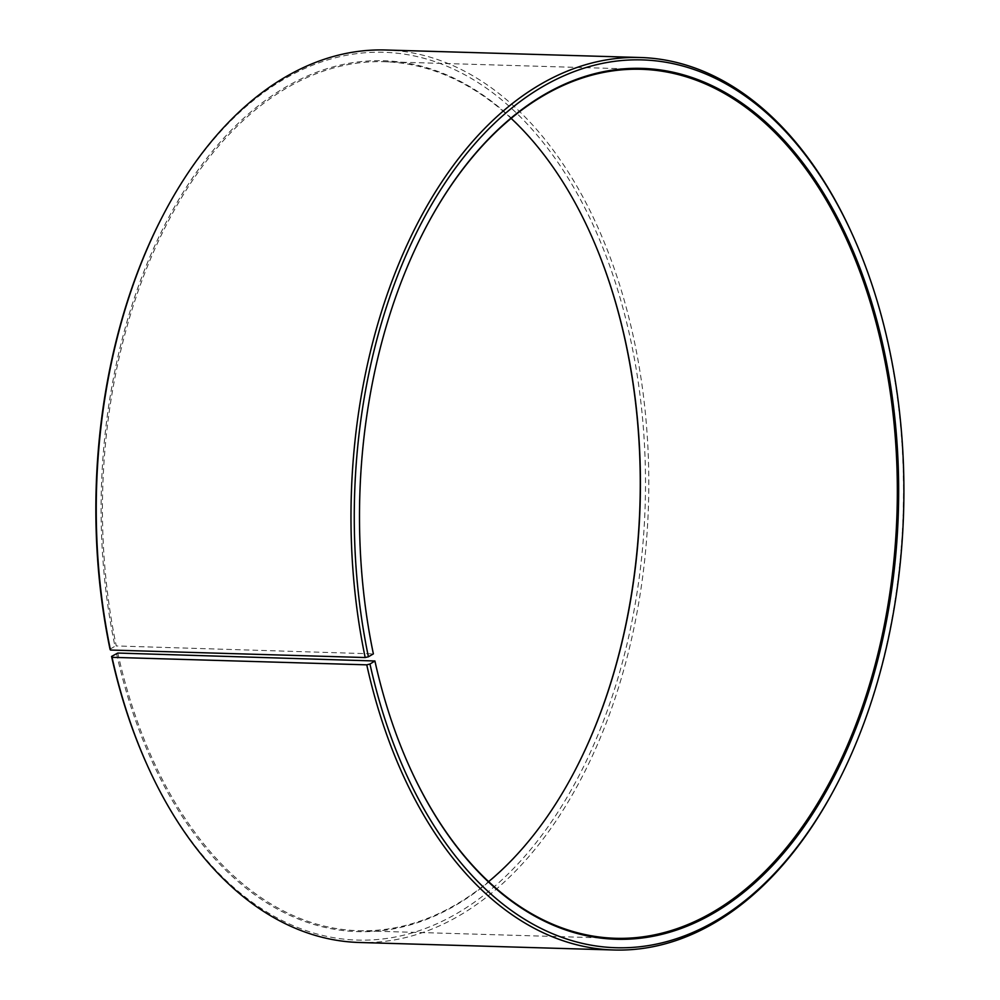 <?xml version="1.0" encoding="UTF-8"?>
<svg xmlns="http://www.w3.org/2000/svg" width="1000" height="1000" viewBox="0 0 1000 1000"><rect width="100%" height="100%" fill="white"/><g stroke="black" fill="none" stroke-linecap="round" stroke-linejoin="round"><path stroke-width="0.75" stroke-dasharray="5 3.75" d="M117.8 653.05A434.688 268.812 91.7 0 0 358.612 930.713A434.688 268.812 91.7 0 0 488.625 881.625M511.125 118.375A434.688 268.812 91.7 0 0 384.225 61.712A434.688 268.812 91.7 0 0 116.275 645.95L373.375 653.875M374.712 660.625A434.688 268.812 91.7 0 0 408.988 765.662A434.688 268.812 91.7 0 0 409.125 765.962M424.95 229.163A434.688 268.812 91.7 0 0 424.8 229.438A434.688 268.812 91.7 0 0 373.188 653.525M836.275 785.512A446.438 276.087 91.7 0 0 852.513 234.8M359.375 942.487A446.438 276.087 91.7 0 0 648.487 504.375A446.438 276.087 91.7 0 0 385.675 50M146.588 763.737A444.087 274.625 91.7 0 0 547.225 827.9A444.087 274.625 91.7 0 0 566.462 175.45A444.087 274.625 91.7 0 0 162.738 215.912M116.512 653.375A435.637 269.4 91.7 0 0 574.663 771.125A435.637 269.4 91.7 0 0 574.812 770.837M590.638 234.037A435.637 269.4 91.7 0 0 590.5 233.75A435.637 269.4 91.7 0 0 248.612 113.837A435.637 269.4 91.7 0 0 114.975 646.263L116.275 645.95M110.013 649.175L114.975 646.263M358.612 930.713L615.538 938.288M384.225 61.712L641.15 69.287"/><path stroke-width="1.5" d="M374.913 660.987L369.975 664.038L366.763 664.837L112.05 657.325L111.575 656.425L117.8 653.05L374.913 660.987A435.637 269.4 91.7 0 0 409.25 766.25A435.637 269.4 91.7 0 0 802.262 829.2A435.637 269.4 91.7 0 0 821.125 189.175A435.637 269.4 91.7 0 0 425.1 228.875A435.637 269.4 91.7 0 0 373.375 653.875L368.413 656.787L365.188 657.537L110.475 650.037L110.013 649.175A444.087 274.625 91.7 0 1 162.738 215.912L163.475 214.488A446.438 276.087 91.7 0 0 110.475 650.037M488.625 881.625A434.688 268.812 91.7 0 0 574.963 770.562A434.688 268.812 91.7 0 0 590.763 234.338A434.688 268.812 91.7 0 0 511.125 118.375M409.125 765.962A434.688 268.812 91.7 0 0 615.538 938.288A434.688 268.812 91.7 0 0 897.038 511.712A434.688 268.812 91.7 0 0 641.15 69.287A434.688 268.812 91.7 0 0 424.95 229.163M369.975 664.038A444.087 274.625 91.7 0 0 837.025 784.087A444.087 274.625 91.7 0 0 853.175 236.262A444.087 274.625 91.7 0 0 504.65 114.038A444.087 274.625 91.7 0 0 368.413 656.787M366.763 664.837A446.438 276.087 91.7 0 0 614.075 950A446.438 276.087 91.7 0 0 836.275 785.512L837.025 784.087M853.175 236.262L852.513 234.8A446.438 276.087 91.7 0 0 640.387 57.512A446.438 276.087 91.7 0 0 365.188 657.537M112.05 657.325A446.438 276.087 91.7 0 0 147.25 765.2A446.438 276.087 91.7 0 0 359.375 942.487L614.075 950M640.387 57.512L385.675 50A446.438 276.087 91.7 0 0 163.475 214.488M111.575 656.425A444.087 274.625 91.7 0 0 146.588 763.737L147.25 765.2M574.812 770.837A435.637 269.4 91.7 0 0 590.638 234.037"/></g></svg>
